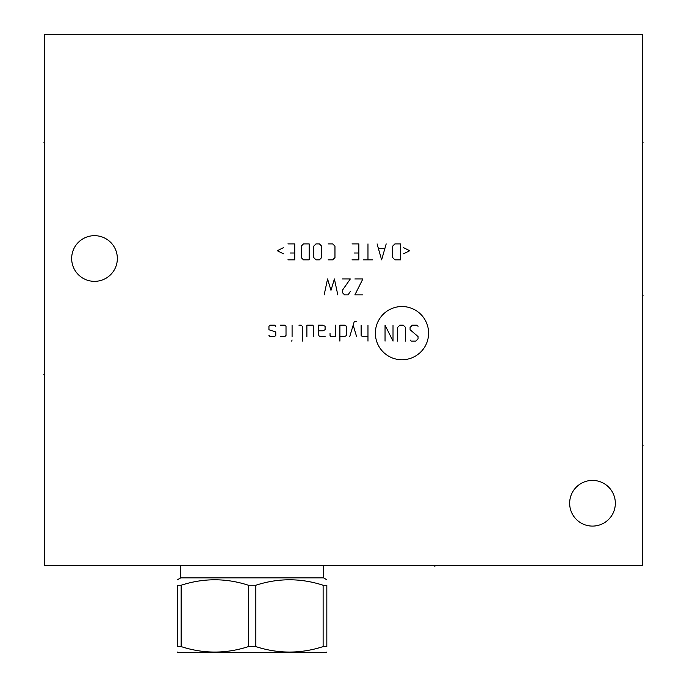 <?xml version="1.0" encoding="UTF-8"?>
<svg xmlns="http://www.w3.org/2000/svg" width="687" height="687" viewBox="0 0 687 687"><rect width="100%" height="100%" fill="white"/><g stroke="black" fill="none" stroke-linecap="round" stroke-linejoin="round"><path stroke-width="1.03" d="M642.293 34.35L44.707 34.35L44.707 565.538L642.293 565.538L642.293 34.35M71.663 258.51A22.843 22.843 0 0 1 94.505 235.667A22.843 22.843 0 0 1 117.348 258.51A22.843 22.843 0 0 1 94.505 281.352A22.843 22.843 0 0 1 71.663 258.51M569.652 503.253A22.843 22.843 0 0 1 592.495 480.411A22.843 22.843 0 0 1 615.337 503.253A22.843 22.843 0 0 1 592.495 526.096A22.843 22.843 0 0 1 569.652 503.253M177.444 585.247L177.444 646.596C177.444 653.878 177.444 653.878 177.444 646.596L181.145 646.596L181.145 585.247L177.444 585.247C177.444 577.965 177.444 577.965 177.444 585.247M323.122 585.247L323.122 646.596L326.832 646.596C326.832 653.878 326.832 653.878 326.832 646.596L326.832 585.247C326.832 577.965 326.832 577.965 326.832 585.247L323.122 585.247C300.7 577.965 278.269 577.965 255.839 585.247L248.428 585.247L248.428 646.596C226.006 653.878 203.575 653.878 181.145 646.596M248.428 585.247C226.006 577.965 203.575 577.965 181.145 585.247M255.839 585.247L255.839 646.596L248.428 646.596M323.577 565.538L323.577 577.887L180.69 577.887L177.444 579.759M326.832 652.075L325.836 652.65L178.431 652.65L177.444 652.075M323.122 646.596C300.7 653.878 278.269 653.878 255.839 646.596M44.707 142.183L43.865 142.183L44.707 142.183M44.707 374.578L43.865 374.578L44.707 374.578M401.981 359.756A26.613 26.613 0 0 0 428.594 333.143A26.613 26.613 0 0 0 401.981 306.531A26.613 26.613 0 0 0 375.368 333.143A26.613 26.613 0 0 0 401.981 359.756M410.087 339.971L411.23 341.113L415.781 341.113L418.057 338.837L418.057 336.553L410.087 329.726L410.087 327.45L412.363 325.174L416.915 325.174L418.057 326.316M397.567 341.113L397.567 327.45L399.843 325.174L403.26 325.174L405.536 327.45L405.536 341.113M393.016 325.174L393.016 341.113L385.046 325.174L385.046 341.113M367.974 325.174L367.974 341.113M361.139 325.174L361.139 335.419L362.281 336.553L367.974 336.553M356.587 321.379L354.312 321.379L349.76 336.553M356.587 336.553L353.178 325.174M339.893 336.553L344.445 336.553L346.729 335.419L346.729 326.316L344.445 325.174L339.893 325.174L339.893 341.113M330.035 333.143L330.035 335.419L330.791 336.553L335.342 336.553L335.342 325.174M318.27 330.868L322.821 330.868L325.097 329.726L325.097 326.316L322.821 325.174L318.27 325.174L318.27 334.277L319.403 336.553L325.097 336.553M313.719 336.553L313.719 326.316L312.576 325.174L306.883 325.174L306.883 336.553M302.332 341.113L302.332 326.316L301.198 325.174L298.922 325.174M292.087 325.174L292.087 336.553M292.087 339.971L291.709 341.113L292.087 339.971M280.33 336.553L284.882 336.553L286.015 335.419L286.015 326.316L284.882 325.174L280.33 325.174M275.77 326.316L274.637 325.174L270.085 325.174L268.943 326.316L268.943 329.726L275.77 332.001L275.77 335.419L274.637 336.553L270.085 336.553L268.943 335.419M354.878 278.965L362.848 278.965L354.878 294.895L362.848 294.895M350.327 291.486L348.051 294.895L344.642 294.895L342.358 292.619L342.358 290.343L350.327 278.965L342.358 278.965M337.806 294.895L334.397 278.965L330.979 290.343L327.562 278.965L324.152 294.895M403.638 253.769L409.71 250.729L403.638 247.698M400.598 243.902L394.913 243.902L392.638 246.178L392.638 257.565L394.913 259.841L400.598 259.841L400.598 243.902M377.077 243.902L381.628 259.841L386.188 243.902M384.668 248.454L378.597 248.454M367.974 243.902L367.974 259.841M372.526 259.841L363.423 259.841M352.036 259.841L358.863 259.841L358.863 243.902L352.036 243.902M354.312 253.005L358.863 253.005M328.137 259.841L332.688 259.841L334.964 257.565L334.964 246.178L332.688 243.902L328.137 243.902M321.679 246.178L319.403 243.902L315.994 243.902L313.719 246.178L313.719 257.565L315.994 259.841L319.403 259.841L321.679 257.565L321.679 246.178M309.159 243.902L303.474 243.902L301.198 246.178L301.198 257.565L303.474 259.841L309.159 259.841L309.159 243.902M287.913 259.841L294.749 259.841L294.749 243.902L287.913 243.902M290.189 253.005L294.749 253.005M283.362 247.698L277.29 250.729L283.362 253.769M642.293 142.183L643.135 142.183M642.293 295.822L643.135 295.822M642.293 445.219L643.135 445.219M434.862 565.538L434.862 566.38L434.862 565.538M323.577 577.887L326.832 579.759M180.69 565.538L180.69 577.887"/></g></svg>

